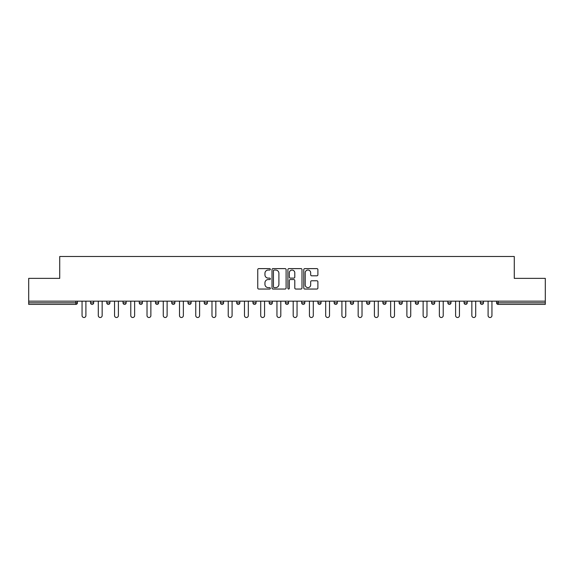 <?xml version="1.0" encoding="UTF-8"?>
<svg xmlns="http://www.w3.org/2000/svg" width="574" height="574" viewBox="0 0 574 574"><rect width="100%" height="100%" fill="white"/><g stroke="black" fill="none" stroke-linecap="round" stroke-linejoin="round"><path stroke-width="0.86" d="M270.34 269.321A0.718 0.718 0 0 0 269.629 268.61L258.766 268.61A1.019 1.019 0 0 0 257.748 269.629L257.748 288.026A1.019 1.019 0 0 0 258.766 289.045L269.629 289.045A0.718 0.718 0 0 0 270.34 288.335A0.718 0.718 0 0 0 269.629 287.617L268.223 287.617A3.272 3.272 0 0 1 264.951 284.345L264.951 282.81A3.272 3.272 0 0 1 268.223 279.545L269.629 279.545A0.718 0.718 0 0 0 270.34 278.828A0.718 0.718 0 0 0 269.629 278.11L268.223 278.11A3.272 3.272 0 0 1 264.951 274.838L264.951 273.31A3.272 3.272 0 0 1 268.223 270.038L269.629 270.038A0.718 0.718 0 0 0 270.34 269.321M316.862 275.814A1.019 1.019 0 0 0 317.888 274.788L317.888 269.629A1.019 1.019 0 0 0 316.862 268.61L304.808 268.61A1.019 1.019 0 0 0 303.782 269.629L303.782 288.026A1.019 1.019 0 0 0 304.808 289.045L316.862 289.045A1.019 1.019 0 0 0 317.888 288.026L317.888 281.791A1.019 1.019 0 0 0 316.862 280.772L311.704 280.772A1.019 1.019 0 0 0 310.685 281.791L310.685 284.883A2.734 2.734 0 0 1 307.951 287.617A2.734 2.734 0 0 1 305.217 284.883L305.217 272.772A2.734 2.734 0 0 1 307.951 270.038A2.734 2.734 0 0 1 310.685 272.772L310.685 274.788A1.019 1.019 0 0 0 311.704 275.814L316.862 275.814M28.7 301.156L28.7 278.361L59.725 278.361L59.725 256.492L514.275 256.492L514.275 278.361L545.3 278.361L545.3 301.156L28.7 301.156L28.7 302.828L75.861 302.828L75.861 301.156M286.103 269.629A1.019 1.019 0 0 0 285.084 268.61L273.023 268.61A1.019 1.019 0 0 0 272.004 269.629L272.004 288.026A1.019 1.019 0 0 0 273.023 289.045L285.084 289.045A1.019 1.019 0 0 0 286.103 288.026L286.103 269.629M288.916 268.61L300.977 268.61A1.019 1.019 0 0 1 301.996 269.629L301.996 288.026A1.019 1.019 0 0 1 300.977 289.045L295.811 289.045A1.019 1.019 0 0 1 294.792 288.026L294.792 280.564A1.019 1.019 0 0 0 293.773 279.545L290.344 279.545A1.019 1.019 0 0 0 289.325 280.564L289.325 288.335A0.718 0.718 0 0 1 288.607 289.045A0.718 0.718 0 0 1 287.897 288.335L287.897 269.629A1.019 1.019 0 0 1 288.916 268.61M75.861 304.385A1.564 1.564 0 0 0 77.425 302.828L75.861 302.828L75.861 304.385A1.564 1.564 0 0 0 77.425 302.828L77.425 301.156L77.425 302.828A1.564 1.564 0 0 1 75.861 304.385L28.7 304.385L28.7 302.828M545.3 301.156L545.3 304.385L498.139 304.385A1.564 1.564 0 0 1 496.575 302.828L496.575 301.156M90.541 301.156L90.541 302.828L90.541 301.156M92.105 304.385A1.564 1.564 0 0 1 90.541 302.828A1.564 1.564 0 0 0 92.105 304.385A1.564 1.564 0 0 0 93.662 302.828L93.662 301.156L93.662 302.828A1.564 1.564 0 0 1 92.105 304.385A1.564 1.564 0 0 1 90.541 302.828L93.662 302.828A1.564 1.564 0 0 1 92.105 304.385M106.786 301.156L106.786 302.828L106.786 301.156M109.907 301.156L109.907 302.828L109.907 301.156M123.023 301.156L123.023 302.828L123.023 301.156M126.151 301.156L126.151 302.828L126.151 301.156M139.267 301.156L139.267 302.828L139.267 301.156M142.388 301.156L142.388 302.828L142.388 301.156M155.511 301.156L155.511 302.828L155.511 301.156M158.632 301.156L158.632 302.828L158.632 301.156M174.869 301.156L174.869 302.828L171.748 302.828A1.564 1.564 0 0 0 173.312 304.385A1.564 1.564 0 0 1 171.748 302.828L171.748 301.156M187.992 301.156L187.992 302.828L187.992 301.156M191.113 301.156L191.113 302.828L191.113 301.156M204.229 301.156L204.229 302.828L204.229 301.156M207.358 301.156L207.358 302.828L207.358 301.156M220.473 301.156L220.473 302.828L220.473 301.156M223.595 301.156L223.595 302.828L223.595 301.156M236.718 301.156L236.718 302.828L236.718 301.156M239.839 301.156L239.839 302.828L239.839 301.156M252.955 301.156L252.955 302.828L252.955 301.156M256.076 301.156L256.076 302.828A1.564 1.564 0 0 1 254.519 304.385A1.564 1.564 0 0 1 252.955 302.828L256.076 302.828A1.564 1.564 0 0 1 254.519 304.385M269.199 301.156L269.199 302.828L269.199 301.156M272.32 301.156L272.32 302.828L272.32 301.156M285.436 301.156L285.436 302.828L285.436 301.156M288.564 301.156L288.564 302.828L288.564 301.156M304.801 301.156L304.801 302.828A1.564 1.564 0 0 1 303.244 304.385A1.564 1.564 0 0 1 301.68 302.828L301.68 301.156M321.045 301.156L321.045 302.828A1.564 1.564 0 0 1 319.481 304.385A1.564 1.564 0 0 1 317.924 302.828L317.924 301.156M337.282 301.156L337.282 302.828A1.564 1.564 0 0 1 335.725 304.385A1.564 1.564 0 0 1 334.161 302.828L334.161 301.156M353.527 301.156L353.527 302.828A1.564 1.564 0 0 1 351.962 304.385A1.564 1.564 0 0 1 350.405 302.828L350.405 301.156M368.207 304.385A1.564 1.564 0 0 0 369.771 302.828L369.771 301.156L369.771 302.828A1.564 1.564 0 0 1 368.207 304.385A1.564 1.564 0 0 1 366.643 302.828L366.643 301.156M386.008 301.156L386.008 302.828A1.564 1.564 0 0 1 384.451 304.385A1.564 1.564 0 0 1 382.887 302.828L382.887 301.156M399.131 301.156L399.131 302.828L399.131 301.156M402.252 301.156L402.252 302.828A1.564 1.564 0 0 1 400.688 304.385A1.564 1.564 0 0 1 399.131 302.828L402.252 302.828A1.564 1.564 0 0 1 400.688 304.385M418.489 301.156L418.489 302.828A1.564 1.564 0 0 1 416.932 304.385A1.564 1.564 0 0 1 415.368 302.828L415.368 301.156M431.612 301.156L431.612 302.828L431.612 301.156M434.733 301.156L434.733 302.828A1.564 1.564 0 0 1 433.169 304.385A1.564 1.564 0 0 1 431.612 302.828L434.733 302.828A1.564 1.564 0 0 1 433.169 304.385A1.564 1.564 0 0 0 434.733 302.828M447.849 302.828A1.564 1.564 0 0 0 449.413 304.385A1.564 1.564 0 0 0 450.977 302.828L450.977 301.156L450.977 302.828L447.849 302.828A1.564 1.564 0 0 0 449.413 304.385A1.564 1.564 0 0 1 447.849 302.828L447.849 301.156M464.093 301.156L464.093 302.828L464.093 301.156M467.214 301.156L467.214 302.828L467.214 301.156M483.459 301.156L483.459 302.828A1.564 1.564 0 0 1 481.895 304.385A1.564 1.564 0 0 1 480.338 302.828L480.338 301.156M108.343 304.385A1.564 1.564 0 0 1 106.786 302.828A1.564 1.564 0 0 0 108.343 304.385A1.564 1.564 0 0 0 109.907 302.828A1.564 1.564 0 0 1 108.343 304.385A1.564 1.564 0 0 1 106.786 302.828L109.907 302.828A1.564 1.564 0 0 1 108.343 304.385M124.587 304.385A1.564 1.564 0 0 1 123.023 302.828A1.564 1.564 0 0 0 124.587 304.385A1.564 1.564 0 0 0 126.151 302.828A1.564 1.564 0 0 1 124.587 304.385A1.564 1.564 0 0 1 123.023 302.828L126.151 302.828A1.564 1.564 0 0 1 124.587 304.385M140.831 304.385A1.564 1.564 0 0 1 139.267 302.828A1.564 1.564 0 0 0 140.831 304.385A1.564 1.564 0 0 0 142.388 302.828A1.564 1.564 0 0 1 140.831 304.385A1.564 1.564 0 0 1 139.267 302.828L142.388 302.828A1.564 1.564 0 0 1 140.831 304.385M157.068 304.385A1.564 1.564 0 0 1 155.511 302.828A1.564 1.564 0 0 0 157.068 304.385A1.564 1.564 0 0 0 158.632 302.828A1.564 1.564 0 0 1 157.068 304.385A1.564 1.564 0 0 1 155.511 302.828L158.632 302.828A1.564 1.564 0 0 1 157.068 304.385M173.312 304.385A1.564 1.564 0 0 0 174.869 302.828A1.564 1.564 0 0 1 173.312 304.385A1.564 1.564 0 0 1 171.748 302.828M189.549 304.385A1.564 1.564 0 0 1 187.992 302.828L191.113 302.828A1.564 1.564 0 0 1 189.549 304.385A1.564 1.564 0 0 0 191.113 302.828A1.564 1.564 0 0 1 189.549 304.385M205.793 304.385A1.564 1.564 0 0 1 204.229 302.828L207.358 302.828A1.564 1.564 0 0 1 205.793 304.385A1.564 1.564 0 0 0 207.358 302.828M222.038 304.385A1.564 1.564 0 0 1 220.473 302.828L223.595 302.828A1.564 1.564 0 0 1 222.038 304.385A1.564 1.564 0 0 0 223.595 302.828M238.275 304.385A1.564 1.564 0 0 1 236.718 302.828A1.564 1.564 0 0 0 238.275 304.385A1.564 1.564 0 0 0 239.839 302.828A1.564 1.564 0 0 1 238.275 304.385A1.564 1.564 0 0 1 236.718 302.828L239.839 302.828A1.564 1.564 0 0 1 238.275 304.385M270.756 304.385A1.564 1.564 0 0 1 269.199 302.828L272.32 302.828A1.564 1.564 0 0 1 270.756 304.385A1.564 1.564 0 0 0 272.32 302.828M287 304.385A1.564 1.564 0 0 1 285.436 302.828A1.564 1.564 0 0 0 287 304.385A1.564 1.564 0 0 0 288.564 302.828A1.564 1.564 0 0 1 287 304.385A1.564 1.564 0 0 1 285.436 302.828L288.564 302.828M465.658 304.385A1.564 1.564 0 0 1 464.093 302.828L467.214 302.828A1.564 1.564 0 0 1 465.658 304.385A1.564 1.564 0 0 0 467.214 302.828A1.564 1.564 0 0 1 465.658 304.385M274.15 270.038A0.718 0.718 0 0 0 273.432 270.756L273.432 286.9A0.718 0.718 0 0 0 274.15 287.617L275.628 287.617A3.272 3.272 0 0 0 278.899 284.345L278.899 273.31A3.272 3.272 0 0 0 275.628 270.038L274.15 270.038M294.792 272.822A2.734 2.734 0 0 0 292.058 270.089A2.734 2.734 0 0 0 289.325 272.822L289.325 277.091A1.019 1.019 0 0 0 290.344 278.11L293.773 278.11A1.019 1.019 0 0 0 294.792 277.091L294.792 272.822M82.06 301.156L82.06 315.578A1.923 1.923 0 0 0 83.983 317.508A1.923 1.923 0 0 0 85.906 315.578L85.906 301.156M98.297 301.156L98.297 315.578A1.923 1.923 0 0 0 100.228 317.508A1.923 1.923 0 0 0 102.15 315.578L102.15 301.156M114.542 301.156L114.542 315.578A1.923 1.923 0 0 0 116.465 317.508A1.923 1.923 0 0 0 118.395 315.578L118.395 301.156M130.779 301.156L130.779 315.578A1.923 1.923 0 0 0 132.709 317.508A1.923 1.923 0 0 0 134.632 315.578L134.632 301.156M147.023 301.156L147.023 315.578A1.923 1.923 0 0 0 148.946 317.508A1.923 1.923 0 0 0 150.876 315.578L150.876 301.156M163.267 301.156L163.267 315.578A1.923 1.923 0 0 0 165.19 317.508A1.923 1.923 0 0 0 167.113 315.578L167.113 301.156M179.504 301.156L179.504 315.578A1.923 1.923 0 0 0 181.434 317.508A1.923 1.923 0 0 0 183.357 315.578L183.357 301.156M195.748 301.156L195.748 315.578A1.923 1.923 0 0 0 197.671 317.508A1.923 1.923 0 0 0 199.601 315.578L199.601 301.156M211.985 301.156L211.985 315.578A1.923 1.923 0 0 0 213.915 317.508A1.923 1.923 0 0 0 215.838 315.578L215.838 301.156M228.23 301.156L228.23 315.578A1.923 1.923 0 0 0 230.152 317.508A1.923 1.923 0 0 0 232.083 315.578L232.083 301.156M244.474 301.156L244.474 315.578A1.923 1.923 0 0 0 246.397 317.508A1.923 1.923 0 0 0 248.32 315.578L248.32 301.156M260.711 301.156L260.711 315.578A1.923 1.923 0 0 0 262.641 317.508A1.923 1.923 0 0 0 264.564 315.578L264.564 301.156M276.955 301.156L276.955 315.578A1.923 1.923 0 0 0 278.878 317.508A1.923 1.923 0 0 0 280.808 315.578L280.808 301.156M293.192 301.156L293.192 315.578A1.923 1.923 0 0 0 295.122 317.508A1.923 1.923 0 0 0 297.045 315.578L297.045 301.156M309.436 301.156L309.436 315.578A1.923 1.923 0 0 0 311.359 317.508A1.923 1.923 0 0 0 313.289 315.578L313.289 301.156M325.68 301.156L325.68 315.578A1.923 1.923 0 0 0 327.603 317.508A1.923 1.923 0 0 0 329.526 315.578L329.526 301.156M341.917 301.156L341.917 315.578A1.923 1.923 0 0 0 343.848 317.508A1.923 1.923 0 0 0 345.77 315.578L345.77 301.156M358.162 301.156L358.162 315.578A1.923 1.923 0 0 0 360.085 317.508A1.923 1.923 0 0 0 362.015 315.578L362.015 301.156M374.399 301.156L374.399 315.578A1.923 1.923 0 0 0 376.329 317.508A1.923 1.923 0 0 0 378.252 315.578L378.252 301.156M390.643 301.156L390.643 315.578A1.923 1.923 0 0 0 392.566 317.508A1.923 1.923 0 0 0 394.496 315.578L394.496 301.156M406.887 301.156L406.887 315.578A1.923 1.923 0 0 0 408.81 317.508A1.923 1.923 0 0 0 410.733 315.578L410.733 301.156M423.124 301.156L423.124 315.578A1.923 1.923 0 0 0 425.054 317.508A1.923 1.923 0 0 0 426.977 315.578L426.977 301.156M439.368 301.156L439.368 315.578A1.923 1.923 0 0 0 441.291 317.508A1.923 1.923 0 0 0 443.221 315.578L443.221 301.156M455.605 301.156L455.605 315.578A1.923 1.923 0 0 0 457.535 317.508A1.923 1.923 0 0 0 459.458 315.578L459.458 301.156M471.85 301.156L471.85 315.578A1.923 1.923 0 0 0 473.772 317.508A1.923 1.923 0 0 0 475.703 315.578L475.703 301.156M488.094 301.156L488.094 315.578A1.923 1.923 0 0 0 490.017 317.508A1.923 1.923 0 0 0 491.94 315.578L491.94 301.156M498.139 301.156L498.139 302.828L545.3 302.828M496.575 302.828L498.139 302.828L498.139 304.385M303.244 304.385A1.564 1.564 0 0 0 304.801 302.828L301.68 302.828M319.481 304.385A1.564 1.564 0 0 0 321.045 302.828L317.924 302.828M335.725 304.385A1.564 1.564 0 0 0 337.282 302.828L334.161 302.828M351.962 304.385A1.564 1.564 0 0 0 353.527 302.828L350.405 302.828M369.771 302.828L366.643 302.828M384.451 304.385A1.564 1.564 0 0 0 386.008 302.828L382.887 302.828M416.932 304.385A1.564 1.564 0 0 0 418.489 302.828L415.368 302.828M449.413 304.385A1.564 1.564 0 0 0 450.977 302.828M481.895 304.385A1.564 1.564 0 0 0 483.459 302.828L480.338 302.828"/></g></svg>

